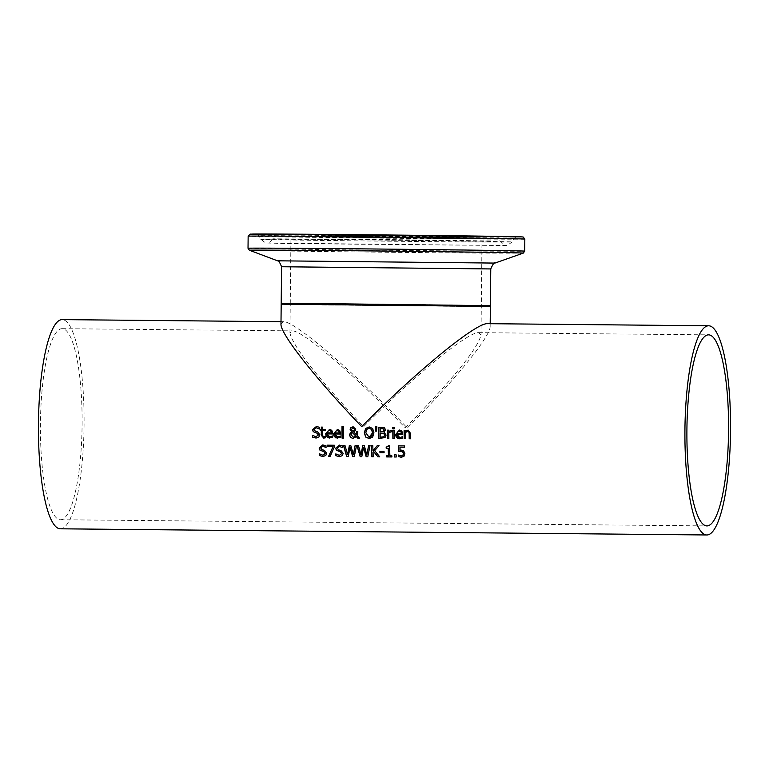 <?xml version="1.0" encoding="UTF-8"?>
<svg xmlns="http://www.w3.org/2000/svg" width="769" height="769" viewBox="0 0 769 769"><rect width="100%" height="100%" fill="white"/><g stroke="black" fill="none" stroke-linecap="round" stroke-linejoin="round"><path stroke-width="0.58" stroke-dasharray="3.85 2.88" d="M401.235 450.105L403.783 450.826L405.023 453.537L404.196 456.219L401.37 457.286M404.667 445.914L404.667 445.914A103.902 22.657 90.5 0 0 404.705 447.231L400.14 447.183A103.902 22.657 90.5 0 0 400.245 450.163M398.746 451.614L398.9 451.614A103.902 22.657 -89.5 0 1 398.9 451.576L401.072 451.365M398.717 455.046L398.611 455.046A103.902 22.657 -89.5 0 1 398.611 455.046L401.533 455.998M332.593 437.494L329.757 438.167M331.795 430.323L332.862 433.197A103.902 22.657 90.5 0 0 332.862 433.966L327.2 433.918L329.93 436.946M329.584 429.371L331.948 430.323M332.727 435.956L332.727 435.956A103.902 22.657 90.5 0 0 332.746 437.494M329.497 430.525L327.873 431.169L327.2 432.841M316.28 427.775L314.175 429.515L315.598 431.265L317.828 431.87L320 434.706L319.039 437.071L315.924 438.051M316.347 426.497L319.577 427.247A103.902 22.657 90.5 0 0 319.568 429.025L319.414 428.977M312.608 435.331A103.902 22.657 -89.5 0 1 312.608 435.292L316.088 436.773M340.465 437.571L337.639 438.243M339.677 430.4L340.734 433.274A103.902 22.657 90.5 0 0 340.744 434.043L335.082 433.995L337.812 437.023M337.466 429.448L339.821 430.4M340.609 436.033L340.609 436.033A103.902 22.657 90.5 0 0 340.619 437.571M337.38 430.602L335.745 431.246L335.082 432.918M325.229 436.629L325.383 436.6A103.902 22.657 90.5 0 0 325.402 437.869L323.73 438.09M325.354 429.563L325.354 429.563A103.902 22.657 90.5 0 0 325.354 430.736L322.817 430.707A103.902 22.657 90.5 0 0 322.836 434.696L323.038 436.331L324.201 436.859M322.836 427.141L322.836 427.141A103.902 22.657 90.5 0 0 322.826 429.544M320.365 430.678L321.442 430.698M343.56 426.459L343.56 426.459A103.902 22.657 90.5 0 0 343.58 438.119L342.051 438.099M357.95 431.438L357.95 431.438A103.902 22.657 90.5 0 0 357.95 432.159L357.191 435.485L359.834 438.272L357.816 438.253M353.182 426.814L355.912 429.15L355.489 430.669L353.807 431.909L356.383 434.648M353.173 438.445L356.46 436.638M352.433 432.409L351.241 434.764L353.548 437.225M353.115 427.756L351.702 429.313L353.125 431.371M372.657 428.506L374.099 432.822L372.83 437.109L369.139 438.59M369.312 426.968L372.811 428.506M369.158 428.246L366.88 429.381L365.986 432.745L369.178 437.311M381.76 427.324L384.615 427.795L385.73 429.871L384.192 432.245A103.902 22.657 90.5 0 0 384.192 432.303L386.249 435.091L385.144 437.609L378.896 438.455A103.902 22.657 -89.5 0 1 378.896 438.445M382.222 433.091L380.299 433.072A103.902 22.657 90.5 0 0 380.328 437.196M382.164 428.593L380.309 428.573A103.902 22.657 90.5 0 0 380.299 431.832M377.002 426.776L376.666 431.111L375.522 431.101M394.372 430.227L394.372 430.227A103.902 22.657 90.5 0 0 394.42 438.599L393.036 438.59A103.902 22.657 -89.5 0 1 393.036 438.58L392.892 438.58M391.748 430.246L391.902 430.246A103.902 22.657 90.5 0 0 391.902 431.707L391.681 431.707M388.951 430.169L388.951 430.169A103.902 22.657 90.5 0 0 388.941 431.419M388.787 432.601L388.941 432.611A103.902 22.657 90.5 0 0 388.989 438.551L387.461 438.532M391.085 431.64L388.941 432.611M402.6 436.629L402.745 436.629A103.902 22.657 90.5 0 0 402.764 438.167L399.784 438.839M399.611 430.044L401.966 430.996L402.879 433.87A103.902 22.657 90.5 0 0 402.879 434.639L397.227 434.581L399.957 437.609M399.524 431.198L397.89 431.842L397.227 433.505M394.487 427.372L394.487 427.372A103.902 22.657 90.5 0 0 394.478 428.833L392.911 428.823A103.902 22.657 -89.5 0 1 392.911 428.814L392.767 428.814M408.118 430.121L410.684 433.322A103.902 22.657 90.5 0 0 410.733 438.753L409.204 438.743M405.648 430.332L405.648 430.332A103.902 22.657 90.5 0 0 405.648 431.265M404.167 438.695L405.696 438.705A103.902 22.657 90.5 0 1 405.648 432.447L407.608 431.447M322.826 446.222L320.788 447.962L322.278 449.711L324.537 450.317L326.825 453.152L325.95 455.517L322.874 456.498M319.452 453.787A103.902 22.657 -89.5 0 1 319.452 453.739L322.99 455.219M325.95 445.684L326.104 445.693A103.902 22.657 90.5 0 0 326.162 447.462M322.845 444.934L326.104 445.693M334.515 445.251L334.515 445.251A103.902 22.657 90.5 0 0 334.563 446.924L330.276 456.373L328.565 456.353M327.488 446.491L333.265 446.549M339.331 446.376L337.303 448.116L338.783 449.865L341.042 450.48L343.33 453.316L342.465 455.681L339.389 456.661M335.957 453.941A103.902 22.657 -89.5 0 1 335.957 453.893L339.504 455.373M342.455 445.847L342.609 445.847A103.902 22.657 90.5 0 0 342.666 447.625M339.446 445.097L342.609 445.847M356.701 445.462L354.432 456.603L352.654 456.584M350.904 445.405L353.471 454.796M345.079 445.347L347.636 454.633M350.183 447.298L348.444 456.546L346.675 456.526M370.197 445.587L367.938 456.738L366.15 456.719M364.41 445.53L366.976 454.921M363.679 447.423L361.939 456.68L360.18 456.661M358.575 445.472L361.132 454.758M379.165 445.674L374.839 450.615L379.905 456.853L377.867 456.824M372.782 445.616L372.936 445.616A103.902 22.657 90.5 0 0 373.119 450.749M371.812 456.767L371.965 456.776A103.902 22.657 -89.5 0 1 371.965 456.767L373.417 456.786A103.902 22.657 90.5 0 1 373.186 452.326L373.792 451.595M384.183 451.326L384.183 451.326A103.902 22.657 90.5 0 0 384.24 452.681L379.963 452.633M392.007 455.825L392.007 455.825A103.902 22.657 90.5 0 0 392.065 456.969L386.759 456.911A103.902 22.657 -89.5 0 1 386.749 456.911L386.596 456.911M389.662 445.741L389.662 445.741A103.902 22.657 90.5 0 0 390.075 455.806M386.211 448.279L386.365 448.289A103.902 22.657 -89.5 0 1 386.365 448.279L388.345 448.308M396.295 454.873L396.295 454.873A103.902 22.657 90.5 0 0 396.41 457.007L394.497 456.988M60.261 528.803A104.603 22.81 90.5 0 0 84.071 424.882A104.603 22.81 90.5 0 0 62.26 319.616M280.983 324.124L283.425 321.73C294.277 320.644 353.432 371.379 407.31 427.958C454.469 380.751 490.728 336.274 490.161 326.316L487.575 323.672M461.698 306.312L326.662 304.966L309.859 304.226L444.895 305.572L461.698 306.312M467.754 306.398L285.616 304.111L449.615 305.591L488.882 306.293L467.754 306.398L489.997 306.283L490.382 305.668L281.194 303.476L282.06 304.207L320.884 304.928L467.754 306.398M281.185 304.178L490.372 306.37M405.33 427.9C452.345 379.944 477.578 349.001 481.01 335.063L478.645 332.65C468.369 331.497 413.664 376.243 363.67 426.689C317.664 377.867 293.095 346.656 289.951 333.064L292.182 330.872C302.092 329.891 356.124 376.224 405.33 427.9M406.609 305.879L479.01 306.158L290.249 304.274L406.609 305.879M82.091 424.824A95.529 20.84 90.5 0 0 62.174 328.68A95.529 20.84 90.5 0 0 40.43 424.017A95.529 20.84 90.5 0 0 60.347 519.738A95.529 20.84 90.5 0 0 82.091 424.824M461.16 305.61L290.259 303.572L385.788 304.168L474.05 305.341L461.16 305.61M461.861 238.669L474.742 238.409L386.49 237.237L290.961 236.631L461.861 238.669M490.766 268.939L281.579 266.747M463.534 236.602L326.537 235.237L309.484 234.487L483.836 236.592L482.019 238.63L481.317 305.572L481.865 306.254L289.692 304.245L290.259 303.572L290.961 236.631L289.182 234.555L463.524 236.602M473.339 236.737L495.726 236.631L454.123 235.891L277.301 234.458L473.339 236.737M252.617 234.036A136.257 0.567 -179.4 0 0 330.459 235.477A136.257 0.567 -179.4 0 0 494.015 237.015A136.257 0.567 -179.4 0 0 522.209 236.91M524.833 239.082A138.353 0.577 0.6 0 1 495.64 239.13A138.353 0.577 0.6 0 1 341.551 237.708A138.353 0.577 0.6 0 1 248.147 236.189M248.022 248.252A138.353 0.577 -179.4 0 0 341.426 249.771A138.353 0.577 -179.4 0 0 495.515 251.194A138.353 0.577 -179.4 0 0 524.708 251.146M489.017 236.948L257.586 234.257L466.331 235.948L515.432 236.823L489.017 236.948M523.295 253.107A136.969 0.577 0.6 0 1 494.409 253.145A136.969 0.577 0.6 0 1 342.599 251.751A136.969 0.577 0.6 0 1 249.387 250.233M277.522 260.806L494.948 263.085M475.396 238.601L273.822 236.198L386.499 236.91L490.545 238.284L475.396 238.601M476.126 241.245L272.832 238.823L386.471 239.543L491.401 240.928L476.126 241.245M487.017 238.486A127.414 0.538 -179.4 0 0 513.903 238.448A127.414 0.538 -179.4 0 0 386.499 236.573A127.414 0.538 -179.4 0 0 259.086 235.775A127.414 0.538 -179.4 0 0 345.233 237.179A127.414 0.538 -179.4 0 0 487.017 238.486M485.624 242.004A125.693 0.529 0.6 0 1 345.752 240.716A125.693 0.529 0.6 0 1 260.768 239.332A125.693 0.529 0.6 0 1 386.461 240.12A125.693 0.529 0.6 0 1 512.144 241.966A125.693 0.529 0.6 0 1 485.624 242.004M281.002 321.702L283.425 321.73M273.822 236.198L276.254 234.382L298.583 234.343L497.139 236.756L499.168 238.553L500.1 241.206C503.128 244.84 504.945 246.282 505.541 245.532L267.295 243.033C267.766 243.975 269.602 242.571 272.832 238.823L273.822 236.198M513.903 238.448L516.037 236.939L256.981 234.218L259.086 235.775L260.768 239.332L265.718 243.004L288.788 243.6L507.117 245.532L512.144 241.966L513.903 238.448M481.01 335.063L481.307 306.273M289.951 333.064L290.249 304.274M490.161 326.316L490.189 323.701M60.347 519.738L706.836 525.909M62.174 328.68L292.182 330.872M478.645 332.65L708.653 334.851"/><path stroke-width="1.15" d="M398.9 451.576A103.902 22.657 -89.5 0 1 398.698 445.857L404.513 445.914A104.603 22.81 90.5 0 0 404.552 447.222L399.986 447.183A104.603 22.81 90.5 0 0 400.091 450.163L401.341 450.115M400.091 450.163L403.629 450.826L404.869 453.537L404.033 456.219L401.428 457.286L398.534 456.623A104.603 22.81 -89.5 0 1 398.457 455.037L401.293 455.988L403.071 455.335L403.542 453.518L402.85 451.903L401.043 451.365M401.533 455.998L402.918 455.325L403.379 453.508L402.696 451.893L401.072 451.365M401.581 457.295L398.698 456.632A103.902 22.657 -89.5 0 1 398.611 455.075M400.889 451.365L398.746 451.614A104.603 22.81 -89.5 0 1 398.544 445.857L398.698 445.857M398.544 445.857L404.513 445.914M329.757 438.167L325.806 433.803L329.603 429.371M329.584 429.371L331.795 430.323L332.708 433.197A104.603 22.81 90.5 0 0 332.708 433.966L327.056 433.908L329.776 436.936L332.573 435.956A104.603 22.81 90.5 0 0 332.593 437.494L327.959 437.83L326.066 435.975L325.662 433.803L329.526 429.371M331.449 436.59L332.65 435.956M329.853 436.946L331.602 436.59M327.046 432.832L331.362 432.88L330.891 431.188L329.353 430.525L327.719 431.169L327.046 432.832L331.516 432.88L331.045 431.198L329.353 430.525M319.462 429.025L316.28 427.775L314.021 429.506L315.444 431.255L317.674 431.87L319.846 434.706L318.885 437.061L315.848 438.042M315.944 436.763L318.491 434.927L317.145 433.207L313.368 431.678L312.666 429.65L316.453 426.497M316.213 438.051L312.627 437.148A103.902 22.657 -89.5 0 1 312.608 435.331M316.059 438.051L312.474 437.148A104.603 22.81 -89.5 0 1 312.454 435.283L315.934 436.763L318.337 434.927L316.991 433.197L313.223 431.669L312.512 429.65L316.376 426.497M316.347 426.497L319.433 427.247A104.603 22.81 90.5 0 0 319.414 429.015L316.28 427.775M337.639 438.243L333.688 433.879L337.485 429.448M337.466 429.448L339.677 430.4L340.58 433.274A104.603 22.81 90.5 0 0 340.59 434.043L334.928 433.985L337.658 437.013L340.456 436.033A104.603 22.81 90.5 0 0 340.465 437.571L335.842 437.907L333.948 436.052L333.535 433.87L337.408 429.448M339.331 436.657L340.523 436.033M337.726 437.023L339.485 436.667M334.928 432.909L339.244 432.957L338.773 431.265L337.226 430.602L335.592 431.246L334.928 432.909L339.398 432.957L338.927 431.274L337.226 430.602M324.076 436.859L325.306 436.6M320.519 430.688A103.902 22.657 -89.5 0 1 320.519 429.525L321.452 429.525A103.902 22.657 -89.5 0 1 321.461 427.122L322.682 427.131A104.603 22.81 90.5 0 0 322.672 429.535L325.2 429.563A104.603 22.81 90.5 0 0 325.2 430.727L322.672 430.707A104.603 22.81 90.5 0 0 322.682 434.696L322.893 436.321L325.229 436.6A104.603 22.81 90.5 0 0 325.249 437.869L323.653 438.09M323.874 438.09L321.461 435.341A103.902 22.657 -89.5 0 1 321.442 430.698L320.365 430.678A104.603 22.81 -89.5 0 1 320.365 429.515L321.298 429.525A104.603 22.81 -89.5 0 1 321.307 427.122L322.682 427.131M322.672 429.535L325.2 429.563M323.72 438.09L321.307 435.331A104.603 22.81 -89.5 0 1 321.288 430.688M343.407 426.449A104.603 22.81 90.5 0 0 343.426 438.109L342.051 438.099A104.603 22.81 -89.5 0 1 342.022 426.439L343.407 426.449L342.022 426.439M342.195 438.099A103.902 22.657 -89.5 0 1 342.176 426.449M356.307 436.629L353.019 438.436L350.51 437.446L349.587 435.1L350.222 433.053L351.587 431.87L350.126 429.362L350.885 427.593L353.029 426.805L355.759 429.15L355.336 430.659L353.653 431.909L356.23 434.639L356.518 431.419L357.796 431.428A104.603 22.81 90.5 0 0 357.796 432.149L357.047 435.485L359.681 438.263L357.816 438.253L356.307 436.629L357.969 438.253M353 438.436L350.626 437.407L349.741 435.11L350.366 433.062L351.731 431.87L350.279 429.371L351.039 427.593L353.192 426.814M355.816 435.975L352.279 432.409L351.087 434.754L353.404 437.225L355.816 435.975L353.432 437.225M354.221 430.477L354.48 429.285L353 427.747L351.548 429.304L351.827 430.323L352.971 431.361L354.221 430.477L354.336 429.275L352.961 427.747M352.971 431.361L354.067 430.467M355.663 435.965L352.279 432.409M356.23 434.639L356.518 431.419M356.364 431.419L357.796 431.428M369.178 438.59L365.65 437.042L364.323 432.726L365.64 428.439L369.158 426.958L372.657 428.506L373.955 432.822L372.677 437.109L369.062 438.59M369.331 438.599L365.804 437.042L364.477 432.736L365.794 428.439L369.351 426.968M369.178 437.311L370.398 437.09L371.975 435.475L372.446 432.803L371.552 429.429L369.158 428.246L366.726 429.381L365.833 432.745L369.101 437.301L372.6 432.812L371.706 429.429L369.158 428.246M378.896 438.445A103.902 22.657 -89.5 0 1 378.867 427.295L382.251 427.324M380.174 437.196L383.818 436.763L384.587 435.139L383.693 433.389L380.146 433.072A104.603 22.81 90.5 0 0 380.174 437.196L383.962 436.763L384.74 435.148L383.846 433.399L381.943 433.091M380.146 431.832L383.452 431.496L384.067 430.063L383.52 428.891L380.155 428.564A104.603 22.81 90.5 0 0 380.146 431.832L383.606 431.496L384.221 430.063L383.664 428.891L381.693 428.583M381.76 427.324L384.462 427.795L385.577 429.871L384.048 432.236A104.603 22.81 90.5 0 0 384.048 432.293L386.096 435.091L384.99 437.599L378.742 438.445A104.603 22.81 -89.5 0 1 378.723 427.285L382.174 427.324M376.848 426.776L376.512 431.111L375.522 431.101L375.234 426.757L376.848 426.776L375.234 426.757M375.676 431.101L375.378 426.766M392.997 430.207L394.218 430.227A104.603 22.81 90.5 0 0 394.266 438.599L392.892 438.58A104.603 22.81 -89.5 0 1 392.844 430.207L392.997 430.207A103.902 22.657 -89.5 0 0 393.036 438.58M392.844 430.207L394.218 430.217M388.787 431.419L391.748 430.246A104.603 22.81 90.5 0 0 391.748 431.707L388.787 432.601A104.603 22.81 90.5 0 0 388.835 438.541L387.461 438.532A104.603 22.81 -89.5 0 1 387.422 430.159L388.797 430.169A104.603 22.81 90.5 0 0 388.787 431.419L391.902 430.246M391.825 431.707L391.085 431.64L391.825 431.707M391.681 431.707L391.085 431.64M387.422 430.159L388.797 430.169M387.614 438.532A103.902 22.657 -89.5 0 1 387.566 430.159M399.87 437.609L402.6 436.619A104.603 22.81 90.5 0 0 402.61 438.157L397.977 438.493L396.093 436.638L395.679 434.466L399.457 430.034L401.812 430.986L402.725 433.86A104.603 22.81 90.5 0 0 402.735 434.629L397.073 434.581L399.803 437.609L402.668 436.629M399.784 438.839L395.833 434.475L399.63 430.044M401.062 431.861L399.371 431.188L397.736 431.832L397.073 433.505L401.533 433.553L401.062 431.861L399.371 431.188M397.073 433.505L401.533 433.553M401.389 433.543L400.918 431.861M394.334 427.362A104.603 22.81 90.5 0 0 394.324 428.833L392.767 428.814A104.603 22.81 -89.5 0 1 392.776 427.353L394.334 427.362L392.776 427.353M392.911 428.814A103.902 22.657 -89.5 0 1 392.93 427.353M404.321 438.695A103.902 22.657 -89.5 0 1 404.273 430.323L405.494 430.332A104.603 22.81 90.5 0 0 405.494 431.255L408.128 430.121M409.358 438.743A103.902 22.657 -89.5 0 1 409.31 433.966L409.041 432.091L407.83 431.457L405.494 432.447A104.603 22.81 90.5 0 0 405.542 438.705L404.167 438.695A104.603 22.81 -89.5 0 1 404.119 430.313L404.273 430.323M405.494 431.255L407.974 430.121L410.531 433.312A104.603 22.81 90.5 0 0 410.579 438.753L409.204 438.743A104.603 22.81 -89.5 0 1 409.156 433.966L408.887 432.091L407.608 431.447M404.119 430.313L405.494 430.332M319.385 455.604A104.603 22.81 -89.5 0 1 319.289 453.729L322.836 455.219L325.162 453.374L323.749 451.653L319.914 450.115L319.135 448.096L322.692 444.934L325.95 445.684A104.603 22.81 90.5 0 0 326.008 447.462L322.826 446.222L320.635 447.952L322.124 449.702L324.374 450.317L326.662 453.152L325.796 455.517L323.009 456.507L319.548 455.604A103.902 22.657 -89.5 0 1 319.452 453.787M323.163 456.507L319.548 455.604M322.913 455.219L325.325 453.374L323.903 451.653L320.067 450.125L319.289 448.096L322.942 444.934M326.056 447.462L322.826 446.222M327.642 446.491A103.902 22.657 -89.5 0 1 327.604 445.184L334.361 445.241A104.603 22.81 90.5 0 0 334.409 446.914L330.112 456.373L328.565 456.353L333.112 446.539L328.728 456.353M333.112 446.539L327.488 446.491A104.603 22.81 -89.5 0 1 327.45 445.174L327.604 445.184M327.45 445.174L334.361 445.241M335.899 455.757A104.603 22.81 -89.5 0 1 335.803 453.893L339.34 455.373L341.676 453.527L340.254 451.807L336.428 450.278L335.64 448.25L339.196 445.088L342.455 445.847A104.603 22.81 90.5 0 0 342.513 447.616L339.331 446.376L337.139 448.106L338.629 449.865L340.888 450.471L343.176 453.306L342.301 455.671L339.514 456.661L336.053 455.757A103.902 22.657 -89.5 0 1 335.957 453.941M339.677 456.661L336.053 455.757M339.35 455.373L341.83 453.537L340.407 451.807L336.582 450.278L335.793 448.25L339.446 445.097M342.561 447.625L339.485 446.385M355.278 445.443L356.537 445.453L354.278 456.603L352.654 456.584L350.03 447.289L348.28 456.546L346.675 456.526L343.426 445.328L344.925 445.347L347.636 454.633L349.434 445.386L350.751 445.405L353.471 454.796L355.124 445.443L356.537 445.453M346.838 456.526L343.589 445.338M352.808 456.584L350.03 447.289M343.426 445.328L344.925 445.347M347.482 454.623L349.434 445.386M349.28 445.386L350.751 445.395M353.317 454.787L355.124 445.443M363.526 447.423L361.786 456.671L360.18 456.661L356.931 445.462L358.421 445.472L360.978 454.758L362.776 445.511L364.256 445.53L366.813 454.921L368.62 445.568L370.043 445.587L367.774 456.728L366.15 456.719L363.526 447.423L366.313 456.719M368.62 445.568L370.043 445.587M366.813 454.921L368.774 445.578M362.776 445.511L364.256 445.53M360.978 454.758L362.939 445.52M356.931 445.462L358.421 445.472M360.334 456.661L357.085 445.462M377.406 445.655L379.011 445.674L374.676 450.615L379.751 456.844L377.867 456.824L373.638 451.586L373.032 452.316A104.603 22.81 90.5 0 0 373.253 456.786L371.812 456.767A104.603 22.81 -89.5 0 1 371.34 445.597L372.782 445.607A104.603 22.81 90.5 0 0 372.965 450.74L377.252 445.655L379.011 445.664M371.965 456.767A103.902 22.657 -89.5 0 1 371.494 445.597L372.782 445.616M378.021 456.824L373.638 451.586M372.965 450.74L377.252 445.655M384.019 451.316A104.603 22.81 90.5 0 0 384.087 452.672L379.963 452.633A104.603 22.81 -89.5 0 1 379.905 451.278L384.019 451.316L379.905 451.278M380.117 452.643A103.902 22.657 -89.5 0 1 380.059 451.288M390.075 455.806L391.844 455.825A104.603 22.81 90.5 0 0 391.911 456.959L386.596 456.911A104.603 22.81 -89.5 0 1 386.538 455.767L388.508 455.786A104.603 22.81 -89.5 0 1 388.182 448.298L386.211 448.279A104.603 22.81 -89.5 0 1 386.173 447.26L389.508 445.732A104.603 22.81 90.5 0 0 389.912 455.806L390.075 455.806M386.365 448.279A103.902 22.657 -89.5 0 1 386.326 447.26M386.749 456.911A103.902 22.657 -89.5 0 1 386.692 455.777L388.672 455.796A103.902 22.657 -89.5 0 1 388.345 448.308L388.182 448.298M386.173 447.26L388.528 445.722M388.374 445.722L389.508 445.732M389.912 455.806L391.844 455.815M396.141 454.863A104.603 22.81 90.5 0 0 396.246 456.997L394.497 456.988A104.603 22.81 -89.5 0 1 394.391 454.844L396.141 454.863L394.391 454.844M394.66 456.988A103.902 22.657 -89.5 0 1 394.545 454.854M730.55 431.044A104.603 22.81 90.5 0 0 708.739 325.787A104.603 22.81 90.5 0 0 684.929 430.159A104.603 22.81 90.5 0 0 706.749 534.974A104.603 22.81 90.5 0 0 730.55 431.044M281.002 321.702L62.26 319.616A104.603 22.81 90.5 0 0 38.45 423.998A104.603 22.81 90.5 0 0 60.261 528.803L706.749 534.974M708.739 325.787L487.575 323.672C476.328 322.403 416.423 371.398 361.699 426.632C315.53 378.521 280.214 333.669 280.983 324.124L281.185 304.178L490.372 306.37L490.189 323.701M728.57 430.986A95.529 20.84 90.5 0 0 708.653 334.851A95.529 20.84 90.5 0 0 686.909 430.179A95.529 20.84 90.5 0 0 706.836 525.909A95.529 20.84 90.5 0 0 728.57 430.986M524.833 239.082L523.199 237.015L522.103 236.9L384.49 234.949L250.098 234.112L248.147 236.189A138.353 0.577 0.6 0 1 386.49 237.054A138.353 0.577 0.6 0 1 524.833 239.082L524.708 251.146A138.353 0.577 -179.4 0 0 386.365 249.118A138.353 0.577 -179.4 0 0 248.022 248.252L249.387 250.233A136.969 0.577 0.6 0 1 386.346 251.088A136.969 0.577 0.6 0 1 523.295 253.107L494.948 263.085L277.522 260.806C278.051 259.614 279.407 261.595 281.579 266.747L490.766 268.939L490.382 305.668L311.829 303.486L281.194 303.476L281.646 304.139M522.209 236.91A136.257 0.567 -179.4 0 0 393.084 235.045A136.257 0.567 -179.4 0 0 252.617 234.036M490.382 305.668L489.92 306.322M281.579 266.747L281.194 303.476M248.147 236.189L248.022 248.252M524.708 251.146L523.295 253.107M277.522 260.806L249.387 250.233M494.948 263.085C494.438 261.883 493.044 263.834 490.766 268.939"/></g></svg>
